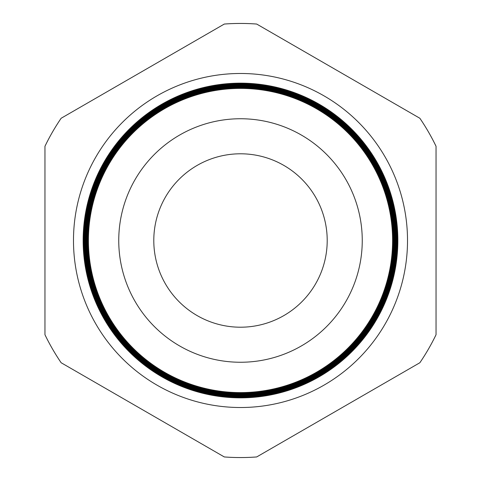<?xml version="1.0" encoding="UTF-8"?>
<svg xmlns="http://www.w3.org/2000/svg" width="481" height="481" viewBox="0 0 481 481"><rect width="100%" height="100%" fill="white"/><g stroke="black" fill="none" stroke-linecap="round" stroke-linejoin="round"><path stroke-width="0.72" d="M73.485 240.5A167.015 167.015 0 0 1 240.5 73.485A167.015 167.015 0 0 1 407.515 240.5A167.015 167.015 0 0 1 240.5 407.515A167.015 167.015 0 0 1 73.485 240.5M392.622 240.5A152.122 152.122 0 0 1 240.5 392.622A152.122 152.122 0 0 1 88.378 240.5A152.122 152.122 0 0 1 240.5 88.378A152.122 152.122 0 0 1 392.622 240.5M88.095 240.5A152.405 152.405 0 0 0 240.5 392.905A152.405 152.405 0 0 0 392.905 240.5A152.405 152.405 0 0 0 240.5 88.095A152.405 152.405 0 0 0 88.095 240.5M393.145 240.5A152.645 152.645 0 0 1 240.5 393.145A152.645 152.645 0 0 1 87.855 240.5A152.645 152.645 0 0 1 240.5 87.855A152.645 152.645 0 0 1 393.145 240.5M87.554 240.5A152.946 152.946 0 0 0 240.5 393.446A152.946 152.946 0 0 0 393.446 240.5A152.946 152.946 0 0 0 240.5 87.554A152.946 152.946 0 0 0 87.554 240.5M393.668 240.5A153.168 153.168 0 0 1 240.5 393.668A153.168 153.168 0 0 1 87.332 240.5A153.168 153.168 0 0 1 240.5 87.332A153.168 153.168 0 0 1 393.668 240.5M87.013 240.5A153.487 153.487 0 0 0 240.5 393.987A153.487 153.487 0 0 0 393.987 240.5A153.487 153.487 0 0 0 240.5 87.013A153.487 153.487 0 0 0 87.013 240.5M394.192 240.5A153.692 153.692 0 0 1 240.5 394.192A153.692 153.692 0 0 1 86.808 240.5A153.692 153.692 0 0 1 240.5 86.808A153.692 153.692 0 0 1 394.192 240.5M86.478 240.5A154.022 154.022 0 0 0 240.5 394.522A154.022 154.022 0 0 0 394.522 240.5A154.022 154.022 0 0 0 240.5 86.478A154.022 154.022 0 0 0 86.478 240.5M394.715 240.5A154.215 154.215 0 0 1 240.5 394.715A154.215 154.215 0 0 1 86.285 240.5A154.215 154.215 0 0 1 240.5 86.285A154.215 154.215 0 0 1 394.715 240.5M85.937 240.5A154.563 154.563 0 0 0 240.5 395.063A154.563 154.563 0 0 0 395.063 240.5A154.563 154.563 0 0 0 240.5 85.937A154.563 154.563 0 0 0 85.937 240.5M395.238 240.5A154.738 154.738 0 0 1 240.5 395.238A154.738 154.738 0 0 1 85.762 240.5A154.738 154.738 0 0 1 240.5 85.762A154.738 154.738 0 0 1 395.238 240.5M85.396 240.5A155.104 155.104 0 0 0 240.5 395.604A155.104 155.104 0 0 0 395.604 240.5A155.104 155.104 0 0 0 240.5 85.396A155.104 155.104 0 0 0 85.396 240.5M395.761 240.5A155.261 155.261 0 0 1 240.5 395.761A155.261 155.261 0 0 1 85.239 240.5A155.261 155.261 0 0 1 240.5 85.239A155.261 155.261 0 0 1 395.761 240.5M84.86 240.5A155.64 155.64 0 0 0 240.5 396.14A155.64 155.64 0 0 0 396.14 240.5A155.64 155.64 0 0 0 240.5 84.86A155.64 155.64 0 0 0 84.86 240.5M396.284 240.5A155.784 155.784 0 0 1 240.5 396.284A155.784 155.784 0 0 1 84.716 240.5A155.784 155.784 0 0 1 240.5 84.716A155.784 155.784 0 0 1 396.284 240.5M84.319 240.5A156.181 156.181 0 0 0 240.5 396.681A156.181 156.181 0 0 0 396.681 240.5A156.181 156.181 0 0 0 240.5 84.319A156.181 156.181 0 0 0 84.319 240.5M396.807 240.5A156.307 156.307 0 0 1 240.5 396.807A156.307 156.307 0 0 1 84.193 240.5A156.307 156.307 0 0 1 240.5 84.193A156.307 156.307 0 0 1 396.807 240.5M83.778 240.5A156.722 156.722 0 0 0 240.5 397.222A156.722 156.722 0 0 0 397.222 240.5A156.722 156.722 0 0 0 240.5 83.778A156.722 156.722 0 0 0 83.778 240.5M397.33 240.5A156.83 156.83 0 0 1 240.5 397.33A156.83 156.83 0 0 1 83.67 240.5A156.83 156.83 0 0 1 240.5 83.67A156.83 156.83 0 0 1 397.33 240.5M83.243 240.5A157.257 157.257 0 0 0 240.5 397.757A157.257 157.257 0 0 0 397.757 240.5A157.257 157.257 0 0 0 240.5 83.243A157.257 157.257 0 0 0 83.243 240.5M83.147 240.5A157.353 157.353 0 0 0 240.5 397.853A157.353 157.353 0 0 0 397.853 240.5A157.353 157.353 0 0 0 240.5 83.147A157.353 157.353 0 0 0 83.147 240.5M362.253 240.5A121.753 121.753 0 0 0 240.5 118.747A121.753 121.753 0 0 0 118.747 240.5A121.753 121.753 0 0 0 240.5 362.253A121.753 121.753 0 0 0 362.253 240.5M327.206 240.5A86.706 86.706 0 0 0 240.5 153.794A86.706 86.706 0 0 0 153.794 240.5A86.706 86.706 0 0 0 240.5 327.206A86.706 86.706 0 0 0 327.206 240.5M88.402 240.5A152.098 152.098 0 0 0 240.5 392.598A152.098 152.098 0 0 0 392.598 240.5A152.098 152.098 0 0 0 240.5 88.402A152.098 152.098 0 0 0 88.402 240.5M61.141 362.74L224.314 456.95A217.057 217.057 0 0 0 256.686 456.95L419.859 362.74A217.057 217.057 0 0 0 436.045 334.71L436.045 146.29A217.057 217.057 0 0 0 419.859 118.26L256.686 24.05A217.057 217.057 0 0 0 224.314 24.05L61.141 118.26A217.057 217.057 0 0 0 44.955 146.29L44.955 334.71A217.057 217.057 0 0 0 61.141 362.74"/></g></svg>
